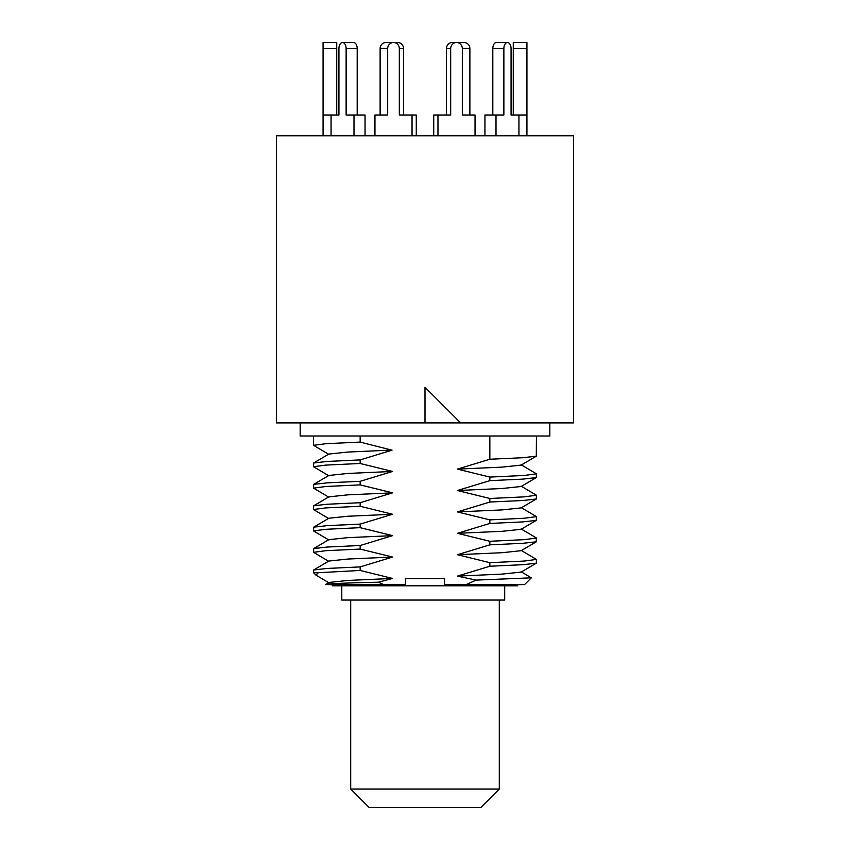<?xml version="1.0" encoding="UTF-8"?>
<svg xmlns="http://www.w3.org/2000/svg" width="850" height="850" viewBox="0 0 850 850"><rect width="100%" height="100%" fill="white"/><g stroke="black" fill="none" stroke-linecap="round" stroke-linejoin="round"><path stroke-width="1.27" d="M425 135.819L573.601 135.819L573.601 422.918L460.668 422.918L425 387.26L425 422.918L276.399 422.918L276.399 135.819L425 135.819M425 422.918L460.668 422.918L425 387.26M300.178 422.918L300.178 435.997L549.822 435.997L549.822 422.918M313.544 572.709L318.293 572.709L315.966 575.121L313.544 572.709L313.703 569.968L327.239 568.438L360.156 566.907L392.583 557.048L360.156 549.068L360.156 545.509L392.583 535.649L360.156 527.669L360.156 524.11L392.583 514.25L360.156 506.281L360.156 502.711L392.583 492.851L360.156 484.882L360.156 481.312L392.583 471.453L360.156 463.484L360.156 459.914L392.009 450.181L360.156 442.085L360.156 435.997M536.456 435.997L536.297 456.195L522.761 457.725L489.844 459.244L489.844 435.997M360.156 442.085L325.879 443.7L313.544 445.315L328.908 454.431M489.844 459.244L457.417 469.115L501.999 467.128L521.146 465.099M328.854 454.059L347.82 452.051L392.009 450.075M521.092 528.923L536.297 537.869L536.297 541.79L522.761 543.309L489.844 544.839L457.417 554.71L489.844 562.679L524.121 561.064L536.456 559.438L536.297 563.189L522.761 564.708L489.844 566.238L457.417 576.109L476.106 580.104L531.324 577.83L524.567 584.598L444.529 584.598L444.529 578.659L405.471 578.659L405.471 584.598L383.817 584.598L378.367 582.218L392.583 578.446L360.156 570.467L318.293 572.709M360.156 566.907L360.156 570.467M457.417 469.115L489.844 477.084L524.121 475.469L536.456 473.843L521.092 464.727M536.456 473.843L536.297 477.594L522.761 479.124L489.844 480.643L489.844 477.084M489.844 480.643L457.417 490.514L489.844 498.483L524.121 496.868L536.456 495.242L521.092 486.126M536.456 495.242L536.297 498.993L522.761 500.522L489.844 502.042L489.844 498.483M489.844 502.042L457.417 511.913L489.844 519.881L524.121 518.266L536.456 516.641L521.092 507.524M489.844 544.839L489.844 541.28L457.417 533.311L489.844 523.441L489.844 519.881M489.844 566.238L489.844 562.679M466.183 584.598L476.106 580.104M517.724 584.598L517.724 585.788L332.276 585.788L332.276 584.598M378.367 582.218C343.219 583.015 325.582 583.801 325.444 584.598L383.817 584.598M504.698 600.058L504.698 585.788L504.698 600.058L341.785 600.058L341.785 585.788M499.301 789.076L480.877 807.5L369.123 807.5L350.699 789.076L499.301 789.076L499.301 600.058M315.966 575.121L328.908 582.824M531.324 577.83L521.092 571.721M457.417 576.109L501.999 574.111L521.146 572.093M328.854 561.053L348.001 559.034L392.583 557.048M360.156 549.068L325.879 550.694L313.544 552.309L328.908 561.425M536.456 559.438L521.092 550.322M313.544 552.309L313.703 548.569L327.239 547.039L360.156 545.509M457.417 554.71L501.999 552.713L521.146 550.694M328.854 539.654L348.001 537.636L392.583 535.649M360.156 527.669L325.879 529.295L313.544 530.91L328.908 540.026M313.544 530.91L313.703 527.159L327.25 525.64L360.156 524.11M536.456 538.039L524.121 539.665L489.844 541.28M457.417 533.311L501.999 531.314L521.135 529.306M489.844 523.441L522.761 521.911L536.297 520.391L536.456 516.641M360.156 506.281L325.879 507.896L313.544 509.511L313.703 505.771L327.239 504.241L360.156 502.711M313.703 527.17L328.908 518.224L348.011 516.237L392.583 514.25M457.417 511.913L501.999 509.915L521.146 507.896M328.854 496.857L348.001 494.838L392.583 492.851M360.156 484.882L325.879 486.498L313.544 488.112L328.908 497.229M313.544 488.112L313.703 484.373L327.239 482.842L360.156 481.312M457.417 490.514L501.999 488.516L521.146 486.498M328.854 475.458L348.001 473.439L392.583 471.453M360.156 463.484L325.879 465.099L313.544 466.714L328.908 475.83M313.544 466.714L313.703 462.974L327.239 461.444L360.156 459.914M328.822 582.473L347.99 580.433L392.583 578.446M325.433 584.598L328.918 582.42M379.185 115.016L380.12 115.016L380.12 48.439L387.674 48.439M380.12 48.439A5.939 5.939 0 0 1 386.07 42.5L389.034 42.5A5.939 5.939 0 0 1 391.308 42.946M470.815 115.016L469.88 115.016L469.88 48.439A5.939 5.939 0 0 0 463.93 42.5L460.966 42.5A5.939 5.939 0 0 0 458.692 42.946M353.993 135.819L353.993 115.016L346.131 115.016L346.131 48.62A6.12 3.602 -90 0 0 342.529 42.5A6.12 3.602 -90 0 0 338.927 48.62L338.927 115.016L323.064 115.016L323.064 135.819M323.064 115.016L323.064 42.5L336.728 42.5L336.728 115.016M365.054 135.819L365.054 115.016L353.993 115.016M342.529 42.5L353.589 42.5A6.12 3.602 90 0 1 357.191 48.62L357.191 115.016M331.064 115.016L331.064 135.819M338.927 48.62L338.927 115.016M416.266 135.819L416.266 115.016L399.319 115.016L399.319 48.62A6.12 5.823 -90 0 0 393.497 42.5A6.12 5.823 -90 0 0 387.674 48.62L387.674 115.016L374.956 115.016L374.956 135.819M393.497 42.5L397.726 42.5A6.12 5.823 90 0 1 403.548 48.62L403.548 115.016M412.038 135.819L412.038 115.016M450.681 48.62L446.452 48.62A6.12 5.823 -90 0 1 452.274 42.5L456.503 42.5A6.12 5.823 90 0 0 450.681 48.62L450.681 115.016L437.962 115.016L437.962 135.819M446.452 48.62L446.452 115.016M437.962 115.016L433.734 115.016L433.734 135.819M475.044 135.819L475.044 115.016L462.326 115.016L462.326 48.62A6.12 5.823 90 0 0 456.503 42.5M503.869 48.62L492.809 48.62A6.12 3.602 -90 0 1 496.411 42.5L507.471 42.5A6.12 3.602 90 0 0 503.869 48.62L503.869 115.016L496.007 115.016L496.007 135.819M492.809 48.62L492.809 115.016M496.007 115.016L484.946 115.016L484.946 135.819M518.936 135.819L518.936 115.016L511.073 115.016L511.073 48.62A6.12 3.602 90 0 0 507.471 42.5M526.936 48.62L513.273 48.62L513.273 42.5L526.936 42.5L526.936 135.819M513.273 48.62L513.273 115.016M518.936 115.016L526.936 115.016M511.073 48.62L511.073 115.016M462.326 48.439L469.88 48.439M323.064 48.62L336.728 48.62M346.131 48.62L357.191 48.62M399.319 48.62L403.548 48.62M313.544 445.315L313.544 435.997M536.297 456.195L521.092 465.131M350.699 789.076L350.699 600.058M328.908 561.021L313.703 569.968M536.297 563.189L521.092 572.124M328.908 539.622L313.703 548.569M536.297 541.79L521.092 550.726M536.297 520.391L521.092 529.327M328.908 518.628L313.703 509.692M328.908 496.825L313.703 505.771M536.297 498.993L521.092 507.928M328.908 475.426L313.703 484.373M536.297 477.594L521.092 486.529M328.908 454.027L313.703 462.974"/></g></svg>
